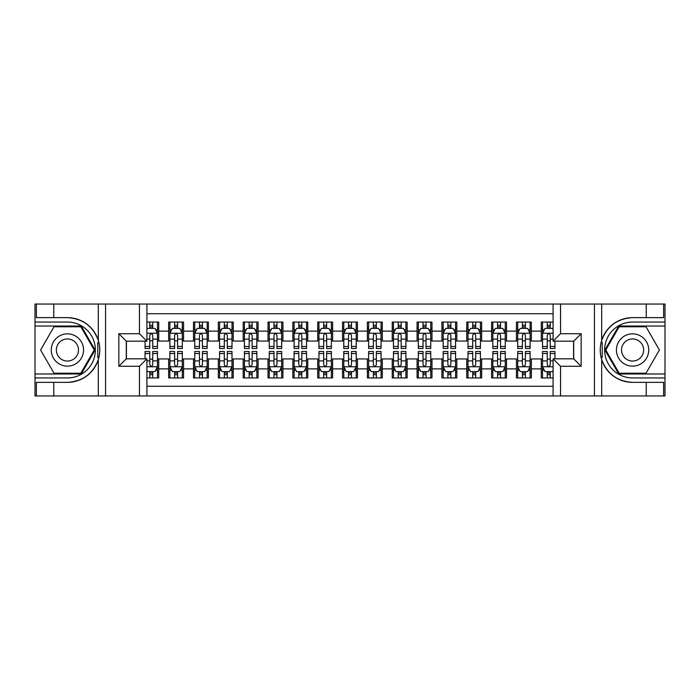 <?xml version="1.0" encoding="UTF-8"?>
<svg xmlns="http://www.w3.org/2000/svg" width="700" height="700" viewBox="0 0 700 700"><rect width="100%" height="100%" fill="white"/><g stroke="black" fill="none" stroke-linecap="round" stroke-linejoin="round"><path stroke-width="1.05" d="M146.912 395.955L553.087 395.955L553.087 358.82L573.702 358.82L573.702 341.18L553.087 341.18L553.087 304.045L146.912 304.045L146.912 341.18L126.297 341.18L126.297 358.82L146.912 358.82L146.912 395.955L53.76 395.955L53.76 382.358L67.419 382.358A32.357 32.357 0 0 0 98.315 359.608C100.214 353.211 100.214 346.806 98.315 340.392A32.357 32.357 0 0 0 67.419 317.642L53.76 317.642L53.76 304.045L35 304.045L35 373.975L81.261 373.975L95.104 350L81.261 326.025L35 326.025M553.087 322.053L541.284 322.053L541.284 331.118L531.352 331.118L531.352 341.058L541.284 341.058L541.284 331.118M531.352 331.118L531.352 322.053L516.442 322.053L516.442 331.118L506.502 331.118L506.502 341.058L516.442 341.058L516.442 331.118M506.502 331.118L506.502 322.053L491.601 322.053L491.601 331.118L481.661 331.118L481.661 341.058L491.601 341.058L491.601 331.118M481.661 331.118L481.661 322.053L466.76 322.053L466.76 331.118L456.82 331.118L456.82 341.058L466.76 341.058L466.76 331.118M456.82 331.118L456.82 322.053L441.919 322.053L441.919 331.118L431.979 331.118L431.979 341.058L441.919 341.058L441.919 331.118M431.979 331.118L431.979 322.053L417.078 322.053L417.078 331.118L407.137 331.118L407.137 341.058L417.078 341.058L417.078 331.118M407.137 331.118L407.137 322.053L392.227 322.053L392.227 331.118L382.296 331.118L382.296 341.058L392.227 341.058L392.227 331.118M382.296 331.118L382.296 322.053L367.386 322.053L367.386 331.118L357.455 331.118L357.455 341.058L367.386 341.058L367.386 331.118M357.455 331.118L357.455 322.053L342.545 322.053L342.545 331.118L332.614 331.118L332.614 341.058L342.545 341.058L342.545 331.118M332.614 331.118L332.614 322.053L317.704 322.053L317.704 331.118L307.773 331.118L307.773 341.058L317.704 341.058L317.704 331.118M307.773 331.118L307.773 322.053L292.863 322.053L292.863 331.118L282.922 331.118L282.922 341.058L292.863 341.058L292.863 331.118M282.922 331.118L282.922 322.053L268.021 322.053L268.021 331.118L258.081 331.118L258.081 341.058L268.021 341.058L268.021 331.118M258.081 331.118L258.081 322.053L243.18 322.053L243.18 331.118L233.24 331.118L233.24 341.058L243.18 341.058L243.18 331.118M233.24 331.118L233.24 322.053L218.339 322.053L218.339 331.118L208.399 331.118L208.399 341.058L218.339 341.058L218.339 331.118M208.399 331.118L208.399 322.053L193.498 322.053L193.498 331.118L183.558 331.118L183.558 341.058L193.498 341.058L193.498 331.118M183.558 331.118L183.558 322.053L168.648 322.053L168.648 341.058L158.716 341.058L158.716 322.053L146.912 322.053M146.912 377.947L158.716 377.947L158.716 358.942L168.648 358.942L168.648 377.947L183.558 377.947L183.558 358.942L193.498 358.942L193.498 368.882L183.558 368.882M193.498 368.882L193.498 377.947L208.399 377.947L208.399 358.942L218.339 358.942L218.339 368.882L208.399 368.882M218.339 368.882L218.339 377.947L233.24 377.947L233.24 358.942L243.18 358.942L243.18 368.882L233.24 368.882M243.18 368.882L243.18 377.947L258.081 377.947L258.081 358.942L268.021 358.942L268.021 368.882L258.081 368.882M268.021 368.882L268.021 377.947L282.922 377.947L282.922 358.942L292.863 358.942L292.863 368.882L282.922 368.882M292.863 368.882L292.863 377.947L307.773 377.947L307.773 358.942L317.704 358.942L317.704 368.882L307.773 368.882M317.704 368.882L317.704 377.947L332.614 377.947L332.614 358.942L342.545 358.942L342.545 368.882L332.614 368.882M342.545 368.882L342.545 377.947L357.455 377.947L357.455 358.942L367.386 358.942L367.386 368.882L357.455 368.882M367.386 368.882L367.386 377.947L382.296 377.947L382.296 358.942L392.227 358.942L392.227 368.882L382.296 368.882M392.227 368.882L392.227 377.947L407.137 377.947L407.137 358.942L417.078 358.942L417.078 368.882L407.137 368.882M417.078 368.882L417.078 377.947L431.979 377.947L431.979 358.942L441.919 358.942L441.919 368.882L431.979 368.882M441.919 368.882L441.919 377.947L456.82 377.947L456.82 358.942L466.76 358.942L466.76 368.882L456.82 368.882M466.76 368.882L466.76 377.947L481.661 377.947L481.661 358.942L491.601 358.942L491.601 368.882L481.661 368.882M491.601 368.882L491.601 377.947L506.502 377.947L506.502 358.942L516.442 358.942L516.442 368.882L506.502 368.882M516.442 368.882L516.442 377.947L531.352 377.947L531.352 358.942L541.284 358.942L541.284 368.882L531.352 368.882M553.087 313.731L146.912 313.731M146.912 386.269L553.087 386.269M541.284 368.882L541.284 377.947L553.087 377.947M126.42 341.18L126.42 358.82M573.58 358.82L573.58 341.18M149.774 328.265L152.749 328.265M157.474 328.265L158.716 328.265M149.774 340.812L152.749 340.812M157.474 340.812L158.716 340.812M149.774 359.188L152.749 359.188M157.474 359.188L158.716 359.188M149.774 371.735L152.749 371.735M157.474 371.735L158.716 371.735M168.648 340.812L169.89 340.812M174.615 340.812L177.599 340.812M182.315 340.812L183.558 340.812M168.648 328.265L169.89 328.265M174.615 328.265L177.599 328.265M182.315 328.265L183.558 328.265M168.648 359.188L169.89 359.188M174.615 359.188L177.599 359.188M182.315 359.188L183.558 359.188M168.648 371.735L169.89 371.735M174.615 371.735L177.599 371.735M182.315 371.735L183.558 371.735M193.498 359.188L194.74 359.188M199.456 359.188L202.44 359.188M207.156 359.188L208.399 359.188M193.498 371.735L194.74 371.735M199.456 371.735L202.44 371.735M207.156 371.735L208.399 371.735M193.498 328.265L194.74 328.265M199.456 328.265L202.44 328.265M207.156 328.265L208.399 328.265M193.498 340.812L194.74 340.812M199.456 340.812L202.44 340.812M207.156 340.812L208.399 340.812M218.339 359.188L219.581 359.188M224.297 359.188L227.281 359.188M231.998 359.188L233.24 359.188M218.339 371.735L219.581 371.735M224.297 371.735L227.281 371.735M231.998 371.735L233.24 371.735M218.339 328.265L219.581 328.265M224.297 328.265L227.281 328.265M231.998 328.265L233.24 328.265M218.339 340.812L219.581 340.812M224.297 340.812L227.281 340.812M231.998 340.812L233.24 340.812M243.18 359.188L244.422 359.188M249.139 359.188L252.123 359.188M256.839 359.188L258.081 359.188M243.18 371.735L244.422 371.735M249.139 371.735L252.123 371.735M256.839 371.735L258.081 371.735M243.18 328.265L244.422 328.265M249.139 328.265L252.123 328.265M256.839 328.265L258.081 328.265M243.18 340.812L244.422 340.812M249.139 340.812L252.123 340.812M256.839 340.812L258.081 340.812M268.021 359.188L269.264 359.188M273.98 359.188L276.964 359.188M281.68 359.188L282.922 359.188M268.021 371.735L269.264 371.735M273.98 371.735L276.964 371.735M281.68 371.735L282.922 371.735M268.021 328.265L269.264 328.265M273.98 328.265L276.964 328.265M281.68 328.265L282.922 328.265M268.021 340.812L269.264 340.812M273.98 340.812L276.964 340.812M281.68 340.812L282.922 340.812M292.863 359.188L294.105 359.188M298.821 359.188L301.805 359.188M306.53 359.188L307.773 359.188M292.863 371.735L294.105 371.735M298.821 371.735L301.805 371.735M306.53 371.735L307.773 371.735M292.863 328.265L294.105 328.265M298.821 328.265L301.805 328.265M306.53 328.265L307.773 328.265M292.863 340.812L294.105 340.812M298.821 340.812L301.805 340.812M306.53 340.812L307.773 340.812M317.704 359.188L318.946 359.188M323.671 359.188L326.646 359.188M331.371 359.188L332.614 359.188M317.704 371.735L318.946 371.735M323.671 371.735L326.646 371.735M331.371 371.735L332.614 371.735M317.704 328.265L318.946 328.265M323.671 328.265L326.646 328.265M331.371 328.265L332.614 328.265M317.704 340.812L318.946 340.812M323.671 340.812L326.646 340.812M331.371 340.812L332.614 340.812M342.545 359.188L343.787 359.188M348.512 359.188L351.488 359.188M356.213 359.188L357.455 359.188M342.545 371.735L343.787 371.735M348.512 371.735L351.488 371.735M356.213 371.735L357.455 371.735M342.545 328.265L343.787 328.265M348.512 328.265L351.488 328.265M356.213 328.265L357.455 328.265M342.545 340.812L343.787 340.812M348.512 340.812L351.488 340.812M356.213 340.812L357.455 340.812M367.386 359.188L368.629 359.188M373.354 359.188L376.329 359.188M381.054 359.188L382.296 359.188M367.386 371.735L368.629 371.735M373.354 371.735L376.329 371.735M381.054 371.735L382.296 371.735M367.386 328.265L368.629 328.265M373.354 328.265L376.329 328.265M381.054 328.265L382.296 328.265M367.386 340.812L368.629 340.812M373.354 340.812L376.329 340.812M381.054 340.812L382.296 340.812M392.227 359.188L393.47 359.188M398.195 359.188L401.179 359.188M405.895 359.188L407.137 359.188M392.227 371.735L393.47 371.735M398.195 371.735L401.179 371.735M405.895 371.735L407.137 371.735M392.227 328.265L393.47 328.265M398.195 328.265L401.179 328.265M405.895 328.265L407.137 328.265M392.227 340.812L393.47 340.812M398.195 340.812L401.179 340.812M405.895 340.812L407.137 340.812M417.078 359.188L418.32 359.188M423.036 359.188L426.02 359.188M430.736 359.188L431.979 359.188M417.078 371.735L418.32 371.735M423.036 371.735L426.02 371.735M430.736 371.735L431.979 371.735M417.078 328.265L418.32 328.265M423.036 328.265L426.02 328.265M430.736 328.265L431.979 328.265M417.078 340.812L418.32 340.812M423.036 340.812L426.02 340.812M430.736 340.812L431.979 340.812M441.919 359.188L443.161 359.188M447.877 359.188L450.861 359.188M455.577 359.188L456.82 359.188M441.919 371.735L443.161 371.735M447.877 371.735L450.861 371.735M455.577 371.735L456.82 371.735M441.919 328.265L443.161 328.265M447.877 328.265L450.861 328.265M455.577 328.265L456.82 328.265M441.919 340.812L443.161 340.812M447.877 340.812L450.861 340.812M455.577 340.812L456.82 340.812M466.76 359.188L468.002 359.188M472.719 359.188L475.702 359.188M480.419 359.188L481.661 359.188M466.76 371.735L468.002 371.735M472.719 371.735L475.702 371.735M480.419 371.735L481.661 371.735M466.76 328.265L468.002 328.265M472.719 328.265L475.702 328.265M480.419 328.265L481.661 328.265M466.76 340.812L468.002 340.812M472.719 340.812L475.702 340.812M480.419 340.812L481.661 340.812M491.601 359.188L492.844 359.188M497.56 359.188L500.544 359.188M505.26 359.188L506.502 359.188M491.601 371.735L492.844 371.735M497.56 371.735L500.544 371.735M505.26 371.735L506.502 371.735M491.601 328.265L492.844 328.265M497.56 328.265L500.544 328.265M505.26 328.265L506.502 328.265M491.601 340.812L492.844 340.812M497.56 340.812L500.544 340.812M505.26 340.812L506.502 340.812M516.442 359.188L517.685 359.188M522.401 359.188L525.385 359.188M530.11 359.188L531.352 359.188M516.442 371.735L517.685 371.735M522.401 371.735L525.385 371.735M530.11 371.735L531.352 371.735M516.442 328.265L517.685 328.265M522.401 328.265L525.385 328.265M530.11 328.265L531.352 328.265M516.442 340.812L517.685 340.812M522.401 340.812L525.385 340.812M530.11 340.812L531.352 340.812M541.284 359.188L542.526 359.188M547.251 359.188L550.226 359.188M541.284 371.735L542.526 371.735M547.251 371.735L550.226 371.735M541.284 328.265L542.526 328.265M547.251 328.265L550.226 328.265M541.284 340.812L542.526 340.812M547.251 340.812L550.226 340.812M152.749 325.281L149.774 325.281M145.049 346.483L145.049 348.512L149.774 348.512L149.774 346.483L145.049 346.483L145.049 341.18M155.671 329.752L157.474 329.752L157.474 348.512L152.749 348.512L152.749 335.221C151.76 333.305 150.763 333.305 149.774 335.221L149.774 346.483M157.474 329.752L157.474 322.053M157.474 333.358L154.989 328.387L147.534 328.387L146.912 329.63M149.774 328.387L149.774 322.053M152.749 322.053L152.749 328.387M149.774 374.719L152.749 374.719M146.912 370.37L147.534 371.613L154.989 371.613L157.474 366.642L157.474 351.488L152.749 351.488L152.749 353.517L157.474 353.517M157.474 366.642L157.474 377.947M145.049 358.82L145.049 351.488L149.774 351.488L149.774 364.779C150.763 366.695 151.76 366.695 152.749 364.779L152.749 353.517M152.749 371.613L152.749 377.947M149.774 377.947L149.774 371.613M75.495 336.017A16.144 16.144 0 0 0 53.436 341.924A16.144 16.144 0 0 0 59.342 363.983A16.144 16.144 0 0 0 81.401 358.076A16.144 16.144 0 0 0 75.495 336.017M72.949 340.428A11.051 11.051 0 0 0 57.846 344.47A11.051 11.051 0 0 0 61.889 359.572A11.051 11.051 0 0 0 76.991 355.53A11.051 11.051 0 0 0 72.949 340.428M80.832 373.231L54.005 373.231L40.6 350L54.005 326.769L80.832 326.769L94.237 350L80.832 373.231M640.657 336.017A16.144 16.144 0 0 0 618.599 341.924A16.144 16.144 0 0 0 624.505 363.983A16.144 16.144 0 0 0 646.564 358.076A16.144 16.144 0 0 0 640.657 336.017M638.111 340.428A11.051 11.051 0 0 0 623.009 344.47A11.051 11.051 0 0 0 627.051 359.572A11.051 11.051 0 0 0 642.154 355.53A11.051 11.051 0 0 0 638.111 340.428M645.995 373.231L619.168 373.231L605.762 350L619.168 326.769L645.995 326.769L659.4 350L645.995 373.231M97.79 357.455L98.901 357.455A32.357 32.357 0 0 0 98.91 342.554L97.79 342.554L97.79 357.648L98.858 357.648M53.76 304.045L98.315 304.045L98.315 340.392C92.925 326.148 82.626 318.561 67.419 317.642M67.419 382.358C82.626 381.439 92.925 373.852 98.315 359.608L98.315 395.955M139.457 395.955L139.457 366.275L118.843 366.275L118.843 333.725L139.457 333.725L139.457 304.045L105.551 304.045L105.551 395.955M53.76 395.955L35 395.955L35 373.975M35 377.947L67.419 377.947A27.948 27.948 0 0 0 95.366 350A27.948 27.948 0 0 0 67.419 322.053L35 322.053M98.315 304.045L105.551 304.045M139.457 304.045L146.912 304.045M53.76 382.358L36.365 382.358L36.365 395.955M53.76 317.642L36.365 317.642L36.365 304.045M139.457 366.275L146.912 358.82M118.843 366.275L126.297 358.82M118.843 333.725L126.297 341.18M139.457 333.725L146.912 341.18M97.79 342.554L98.866 342.361M99.654 352.774L99.759 348.863M99.435 345.328L99.269 344.277M602.21 342.545L601.099 342.545A32.357 32.357 0 0 0 601.09 357.446L602.21 357.446L602.21 342.352L601.142 342.352A32.357 32.357 0 0 1 632.581 317.642C617.374 318.561 607.075 326.148 601.685 340.392C599.786 346.789 599.786 353.194 601.685 359.608C607.075 373.852 617.374 381.439 632.581 382.358L646.24 382.358L646.24 395.955L665 395.955L665 326.025L618.739 326.025L604.896 350L618.739 373.975L665 373.975M602.21 357.446L601.134 357.639A32.357 32.357 0 0 0 632.581 382.358M553.087 304.045L646.24 304.045L646.24 317.642L632.581 317.642M560.543 304.045L560.543 333.725L581.157 333.725L581.157 366.275L560.543 366.275L560.543 395.955L594.449 395.955L594.449 304.045M601.685 359.608L601.685 395.955L646.24 395.955M646.24 304.045L665 304.045L665 326.025M665 322.053L632.581 322.053A27.948 27.948 0 0 0 604.634 350A27.948 27.948 0 0 0 632.581 377.947L665 377.947M601.685 395.955L594.449 395.955M560.543 395.955L553.087 395.955M646.24 317.642L663.635 317.642L663.635 304.045M646.24 382.358L663.635 382.358L663.635 395.955M560.543 333.725L553.087 341.18M581.157 333.725L573.702 341.18M581.157 366.275L573.702 358.82M560.543 366.275L553.087 358.82M600.346 347.226L600.241 351.137M600.565 354.672L600.731 355.723M177.599 325.281L174.615 325.281M182.315 346.483L177.599 346.483L177.599 348.512L182.315 348.512L182.315 333.358L179.83 328.387L172.375 328.387L169.89 333.358L169.89 348.512L174.615 348.512L174.615 346.483L169.89 346.483M169.89 333.358L169.89 322.053M182.315 333.358L182.315 322.053M174.615 328.387L174.615 322.053M177.599 322.053L177.599 328.387M177.599 346.483L177.599 335.221C176.601 333.305 175.612 333.305 174.615 335.221L174.615 346.483M202.44 325.281L199.456 325.281M207.156 346.483L202.44 346.483L202.44 348.512L207.156 348.512L207.156 333.358L204.671 328.387L197.216 328.387L194.74 333.358L194.74 348.512L199.456 348.512L199.456 346.483L194.74 346.483M194.74 333.358L194.74 322.053M207.156 333.358L207.156 322.053M199.456 328.387L199.456 322.053M202.44 322.053L202.44 328.387M202.44 346.483L202.44 335.221C201.442 333.305 200.454 333.305 199.456 335.221L199.456 346.483M227.281 325.281L224.297 325.281M231.998 346.483L227.281 346.483L227.281 348.512L231.998 348.512L231.998 333.358L229.513 328.387L222.066 328.387L219.581 333.358L219.581 348.512L224.297 348.512L224.297 346.483L219.581 346.483M219.581 333.358L219.581 322.053M231.998 333.358L231.998 322.053M224.297 328.387L224.297 322.053M227.281 322.053L227.281 328.387M227.281 346.483L227.281 335.221C226.284 333.305 225.295 333.305 224.297 335.221L224.297 346.483M252.123 325.281L249.139 325.281M256.839 346.483L252.123 346.483L252.123 348.512L256.839 348.512L256.839 333.358L254.354 328.387L246.907 328.387L244.422 333.358L244.422 348.512L249.139 348.512L249.139 346.483L244.422 346.483M244.422 333.358L244.422 322.053M256.839 333.358L256.839 322.053M249.139 328.387L249.139 322.053M252.123 322.053L252.123 328.387M252.123 346.483L252.123 335.221C251.125 333.305 250.136 333.305 249.139 335.221L249.139 346.483M174.615 374.719L177.599 374.719M169.89 353.517L174.615 353.517L174.615 351.488L169.89 351.488L169.89 366.642L172.375 371.613L179.83 371.613L182.315 366.642L182.315 351.488L177.599 351.488L177.599 353.517L182.315 353.517M182.315 366.642L182.315 377.947M169.89 366.642L169.89 377.947M177.599 371.613L177.599 377.947M174.615 377.947L174.615 371.613M174.615 353.517L174.615 364.779C175.604 366.695 176.601 366.695 177.599 364.779L177.599 353.517M199.456 374.719L202.44 374.719M194.74 353.517L199.456 353.517L199.456 351.488L194.74 351.488L194.74 366.642L197.216 371.613L204.671 371.613L207.156 366.642L207.156 351.488L202.44 351.488L202.44 353.517L207.156 353.517M207.156 366.642L207.156 377.947M194.74 366.642L194.74 377.947M202.44 371.613L202.44 377.947M199.456 377.947L199.456 371.613M199.456 353.517L199.456 364.779C200.445 366.695 201.442 366.695 202.44 364.779L202.44 353.517M224.297 374.719L227.281 374.719M219.581 353.517L224.297 353.517L224.297 351.488L219.581 351.488L219.581 366.642L222.066 371.613L229.513 371.613L231.998 366.642L231.998 351.488L227.281 351.488L227.281 353.517L231.998 353.517M231.998 366.642L231.998 377.947M219.581 366.642L219.581 377.947M227.281 371.613L227.281 377.947M224.297 377.947L224.297 371.613M224.297 353.517L224.297 364.779C225.286 366.695 226.284 366.695 227.281 364.779L227.281 353.517M249.139 374.719L252.123 374.719M244.422 353.517L249.139 353.517L249.139 351.488L244.422 351.488L244.422 366.642L246.907 371.613L254.354 371.613L256.839 366.642L256.839 351.488L252.123 351.488L252.123 353.517L256.839 353.517M256.839 366.642L256.839 377.947M244.422 366.642L244.422 377.947M252.123 371.613L252.123 377.947M249.139 377.947L249.139 371.613M249.139 353.517L249.139 364.779C250.136 366.695 251.125 366.695 252.123 364.779L252.123 353.517M276.964 325.281L273.98 325.281M281.68 346.483L276.964 346.483L276.964 348.512L281.68 348.512L281.68 333.358L279.204 328.387L271.749 328.387L269.264 333.358L269.264 348.512L273.98 348.512L273.98 346.483L269.264 346.483M269.264 333.358L269.264 322.053M281.68 333.358L281.68 322.053M273.98 328.387L273.98 322.053M276.964 322.053L276.964 328.387M276.964 346.483L276.964 335.221C275.975 333.305 274.977 333.305 273.98 335.221L273.98 346.483M273.98 374.719L276.964 374.719M269.264 353.517L273.98 353.517L273.98 351.488L269.264 351.488L269.264 366.642L271.749 371.613L279.204 371.613L281.68 366.642L281.68 351.488L276.964 351.488L276.964 353.517L281.68 353.517M281.68 366.642L281.68 377.947M269.264 366.642L269.264 377.947M276.964 371.613L276.964 377.947M273.98 377.947L273.98 371.613M273.98 353.517L273.98 364.779C274.977 366.695 275.966 366.695 276.964 364.779L276.964 353.517M301.805 325.281L298.821 325.281M306.53 346.483L301.805 346.483L301.805 348.512L306.53 348.512L306.53 333.358L304.045 328.387L296.59 328.387L294.105 333.358L294.105 348.512L298.821 348.512L298.821 346.483L294.105 346.483M294.105 333.358L294.105 322.053M306.53 333.358L306.53 322.053M298.821 328.387L298.821 322.053M301.805 322.053L301.805 328.387M301.805 346.483L301.805 335.221C300.816 333.305 299.819 333.305 298.821 335.221L298.821 346.483M298.821 374.719L301.805 374.719M294.105 353.517L298.821 353.517L298.821 351.488L294.105 351.488L294.105 366.642L296.59 371.613L304.045 371.613L306.53 366.642L306.53 351.488L301.805 351.488L301.805 353.517L306.53 353.517M306.53 366.642L306.53 377.947M294.105 366.642L294.105 377.947M301.805 371.613L301.805 377.947M298.821 377.947L298.821 371.613M298.821 353.517L298.821 364.779C299.819 366.695 300.808 366.695 301.805 364.779L301.805 353.517M326.646 325.281L323.671 325.281M331.371 346.483L326.646 346.483L326.646 348.512L331.371 348.512L331.371 333.358L328.886 328.387L321.431 328.387L318.946 333.358L318.946 348.512L323.671 348.512L323.671 346.483L318.946 346.483M318.946 333.358L318.946 322.053M331.371 333.358L331.371 322.053M323.671 328.387L323.671 322.053M326.646 322.053L326.646 328.387M326.646 346.483L326.646 335.221C325.658 333.305 324.66 333.305 323.671 335.221L323.671 346.483M323.671 374.719L326.646 374.719M318.946 353.517L323.671 353.517L323.671 351.488L318.946 351.488L318.946 366.642L321.431 371.613L328.886 371.613L331.371 366.642L331.371 351.488L326.646 351.488L326.646 353.517L331.371 353.517M331.371 366.642L331.371 377.947M318.946 366.642L318.946 377.947M326.646 371.613L326.646 377.947M323.671 377.947L323.671 371.613M323.671 353.517L323.671 364.779C324.66 366.695 325.658 366.695 326.646 364.779L326.646 353.517M351.488 325.281L348.512 325.281M356.213 346.483L351.488 346.483L351.488 348.512L356.213 348.512L356.213 333.358L353.727 328.387L346.273 328.387L343.787 333.358L343.787 348.512L348.512 348.512L348.512 346.483L343.787 346.483M343.787 333.358L343.787 322.053M356.213 333.358L356.213 322.053M348.512 328.387L348.512 322.053M351.488 322.053L351.488 328.387M351.488 346.483L351.488 335.221C350.499 333.305 349.501 333.305 348.512 335.221L348.512 346.483M348.512 374.719L351.488 374.719M343.787 353.517L348.512 353.517L348.512 351.488L343.787 351.488L343.787 366.642L346.273 371.613L353.727 371.613L356.213 366.642L356.213 351.488L351.488 351.488L351.488 353.517L356.213 353.517M356.213 366.642L356.213 377.947M343.787 366.642L343.787 377.947M351.488 371.613L351.488 377.947M348.512 377.947L348.512 371.613M348.512 353.517L348.512 364.779C349.501 366.695 350.499 366.695 351.488 364.779L351.488 353.517M376.329 325.281L373.354 325.281M381.054 346.483L376.329 346.483L376.329 348.512L381.054 348.512L381.054 333.358L378.569 328.387L371.114 328.387L368.629 333.358L368.629 348.512L373.354 348.512L373.354 346.483L368.629 346.483M368.629 333.358L368.629 322.053M381.054 333.358L381.054 322.053M373.354 328.387L373.354 322.053M376.329 322.053L376.329 328.387M376.329 346.483L376.329 335.221C375.34 333.305 374.342 333.305 373.354 335.221L373.354 346.483M373.354 374.719L376.329 374.719M368.629 353.517L373.354 353.517L373.354 351.488L368.629 351.488L368.629 366.642L371.114 371.613L378.569 371.613L381.054 366.642L381.054 351.488L376.329 351.488L376.329 353.517L381.054 353.517M381.054 366.642L381.054 377.947M368.629 366.642L368.629 377.947M376.329 371.613L376.329 377.947M373.354 377.947L373.354 371.613M373.354 353.517L373.354 364.779C374.342 366.695 375.34 366.695 376.329 364.779L376.329 353.517M401.179 325.281L398.195 325.281M405.895 346.483L401.179 346.483L401.179 348.512L405.895 348.512L405.895 333.358L403.41 328.387L395.955 328.387L393.47 333.358L393.47 348.512L398.195 348.512L398.195 346.483L393.47 346.483M393.47 333.358L393.47 322.053M405.895 333.358L405.895 322.053M398.195 328.387L398.195 322.053M401.179 322.053L401.179 328.387M401.179 346.483L401.179 335.221C400.181 333.305 399.192 333.305 398.195 335.221L398.195 346.483M398.195 374.719L401.179 374.719M393.47 353.517L398.195 353.517L398.195 351.488L393.47 351.488L393.47 366.642L395.955 371.613L403.41 371.613L405.895 366.642L405.895 351.488L401.179 351.488L401.179 353.517L405.895 353.517M405.895 366.642L405.895 377.947M393.47 366.642L393.47 377.947M401.179 371.613L401.179 377.947M398.195 377.947L398.195 371.613M398.195 353.517L398.195 364.779C399.184 366.695 400.181 366.695 401.179 364.779L401.179 353.517M426.02 325.281L423.036 325.281M430.736 346.483L426.02 346.483L426.02 348.512L430.736 348.512L430.736 333.358L428.251 328.387L420.796 328.387L418.32 333.358L418.32 348.512L423.036 348.512L423.036 346.483L418.32 346.483M418.32 333.358L418.32 322.053M430.736 333.358L430.736 322.053M423.036 328.387L423.036 322.053M426.02 322.053L426.02 328.387M426.02 346.483L426.02 335.221C425.023 333.305 424.034 333.305 423.036 335.221L423.036 346.483M423.036 374.719L426.02 374.719M418.32 353.517L423.036 353.517L423.036 351.488L418.32 351.488L418.32 366.642L420.796 371.613L428.251 371.613L430.736 366.642L430.736 351.488L426.02 351.488L426.02 353.517L430.736 353.517M430.736 366.642L430.736 377.947M418.32 366.642L418.32 377.947M426.02 371.613L426.02 377.947M423.036 377.947L423.036 371.613M423.036 353.517L423.036 364.779C424.025 366.695 425.023 366.695 426.02 364.779L426.02 353.517M450.861 325.281L447.877 325.281M455.577 346.483L450.861 346.483L450.861 348.512L455.577 348.512L455.577 333.358L453.093 328.387L445.646 328.387L443.161 333.358L443.161 348.512L447.877 348.512L447.877 346.483L443.161 346.483M443.161 333.358L443.161 322.053M455.577 333.358L455.577 322.053M447.877 328.387L447.877 322.053M450.861 322.053L450.861 328.387M450.861 346.483L450.861 335.221C449.864 333.305 448.875 333.305 447.877 335.221L447.877 346.483M447.877 374.719L450.861 374.719M443.161 353.517L447.877 353.517L447.877 351.488L443.161 351.488L443.161 366.642L445.646 371.613L453.093 371.613L455.577 366.642L455.577 351.488L450.861 351.488L450.861 353.517L455.577 353.517M455.577 366.642L455.577 377.947M443.161 366.642L443.161 377.947M450.861 371.613L450.861 377.947M447.877 377.947L447.877 371.613M447.877 353.517L447.877 364.779C448.875 366.695 449.864 366.695 450.861 364.779L450.861 353.517M475.702 325.281L472.719 325.281M480.419 346.483L475.702 346.483L475.702 348.512L480.419 348.512L480.419 333.358L477.934 328.387L470.488 328.387L468.002 333.358L468.002 348.512L472.719 348.512L472.719 346.483L468.002 346.483M468.002 333.358L468.002 322.053M480.419 333.358L480.419 322.053M472.719 328.387L472.719 322.053M475.702 322.053L475.702 328.387M475.702 346.483L475.702 335.221C474.714 333.305 473.716 333.305 472.719 335.221L472.719 346.483M472.719 374.719L475.702 374.719M468.002 353.517L472.719 353.517L472.719 351.488L468.002 351.488L468.002 366.642L470.488 371.613L477.934 371.613L480.419 366.642L480.419 351.488L475.702 351.488L475.702 353.517L480.419 353.517M480.419 366.642L480.419 377.947M468.002 366.642L468.002 377.947M475.702 371.613L475.702 377.947M472.719 377.947L472.719 371.613M472.719 353.517L472.719 364.779C473.716 366.695 474.705 366.695 475.702 364.779L475.702 353.517M500.544 325.281L497.56 325.281M505.26 346.483L500.544 346.483L500.544 348.512L505.26 348.512L505.26 333.358L502.784 328.387L495.329 328.387L492.844 333.358L492.844 348.512L497.56 348.512L497.56 346.483L492.844 346.483M492.844 333.358L492.844 322.053M505.26 333.358L505.26 322.053M497.56 328.387L497.56 322.053M500.544 322.053L500.544 328.387M500.544 346.483L500.544 335.221C499.555 333.305 498.558 333.305 497.56 335.221L497.56 346.483M497.56 374.719L500.544 374.719M492.844 353.517L497.56 353.517L497.56 351.488L492.844 351.488L492.844 366.642L495.329 371.613L502.784 371.613L505.26 366.642L505.26 351.488L500.544 351.488L500.544 353.517L505.26 353.517M505.26 366.642L505.26 377.947M492.844 366.642L492.844 377.947M500.544 371.613L500.544 377.947M497.56 377.947L497.56 371.613M497.56 353.517L497.56 364.779C498.558 366.695 499.546 366.695 500.544 364.779L500.544 353.517M525.385 325.281L522.401 325.281M530.11 346.483L525.385 346.483L525.385 348.512L530.11 348.512L530.11 333.358L527.625 328.387L520.17 328.387L517.685 333.358L517.685 348.512L522.401 348.512L522.401 346.483L517.685 346.483M517.685 333.358L517.685 322.053M530.11 333.358L530.11 322.053M522.401 328.387L522.401 322.053M525.385 322.053L525.385 328.387M525.385 346.483L525.385 335.221C524.396 333.305 523.399 333.305 522.401 335.221L522.401 346.483M522.401 374.719L525.385 374.719M517.685 353.517L522.401 353.517L522.401 351.488L517.685 351.488L517.685 366.642L520.17 371.613L527.625 371.613L530.11 366.642L530.11 351.488L525.385 351.488L525.385 353.517L530.11 353.517M530.11 366.642L530.11 377.947M517.685 366.642L517.685 377.947M525.385 371.613L525.385 377.947M522.401 377.947L522.401 371.613M522.401 353.517L522.401 364.779C523.399 366.695 524.387 366.695 525.385 364.779L525.385 353.517M550.226 325.281L547.251 325.281M553.087 329.63L552.466 328.387L545.011 328.387L542.526 333.358L542.526 348.512L547.251 348.512L547.251 346.483L542.526 346.483M542.526 333.358L542.526 322.053M554.951 341.18L554.951 348.512L550.226 348.512L550.226 335.221C549.238 333.305 548.24 333.305 547.251 335.221L547.251 346.483M547.251 328.387L547.251 322.053M550.226 322.053L550.226 328.387M547.251 374.719L550.226 374.719M554.951 353.517L554.951 351.488L550.226 351.488L550.226 353.517L554.951 353.517L554.951 358.82M544.329 370.248L542.526 370.248L542.526 351.488L547.251 351.488L547.251 364.779C548.24 366.695 549.238 366.695 550.226 364.779L550.226 353.517M542.526 370.248L542.526 377.947M542.526 366.642L545.011 371.613L552.466 371.613L553.087 370.37M550.226 371.613L550.226 377.947M547.251 377.947L547.251 371.613M168.648 368.882L158.716 368.882M168.648 331.118L158.716 331.118M157.412 333.235L146.912 333.235M157.474 346.483L152.749 346.483M149.774 339.115L146.912 339.115M157.474 339.115L152.749 339.115M152.749 326.865L149.774 326.865M146.912 366.765L157.412 366.765M157.474 370.248L155.671 370.248M145.049 353.517L149.774 353.517M152.749 360.885L157.474 360.885M146.912 360.885L149.774 360.885M149.774 373.135L152.749 373.135M601.685 304.045L601.685 340.392M182.254 333.235L169.96 333.235M169.89 329.752L171.692 329.752M180.513 329.752L182.315 329.752M174.615 339.115L169.89 339.115M182.315 339.115L177.599 339.115M177.599 326.865L174.615 326.865M207.095 333.235L194.801 333.235M194.74 329.752L196.534 329.752M205.354 329.752L207.156 329.752M199.456 339.115L194.74 339.115M207.156 339.115L202.44 339.115M202.44 326.865L199.456 326.865M231.936 333.235L219.643 333.235M219.581 329.752L221.375 329.752M230.195 329.752L231.998 329.752M224.297 339.115L219.581 339.115M231.998 339.115L227.281 339.115M227.281 326.865L224.297 326.865M256.777 333.235L244.484 333.235M244.422 329.752L246.225 329.752M255.045 329.752L256.839 329.752M249.139 339.115L244.422 339.115M256.839 339.115L252.123 339.115M252.123 326.865L249.139 326.865M169.96 366.765L182.254 366.765M182.315 370.248L180.513 370.248M171.692 370.248L169.89 370.248M177.599 360.885L182.315 360.885M169.89 360.885L174.615 360.885M174.615 373.135L177.599 373.135M194.801 366.765L207.095 366.765M207.156 370.248L205.354 370.248M196.534 370.248L194.74 370.248M202.44 360.885L207.156 360.885M194.74 360.885L199.456 360.885M199.456 373.135L202.44 373.135M219.643 366.765L231.936 366.765M231.998 370.248L230.195 370.248M221.375 370.248L219.581 370.248M227.281 360.885L231.998 360.885M219.581 360.885L224.297 360.885M224.297 373.135L227.281 373.135M244.484 366.765L256.777 366.765M256.839 370.248L255.045 370.248M246.225 370.248L244.422 370.248M252.123 360.885L256.839 360.885M244.422 360.885L249.139 360.885M249.139 373.135L252.123 373.135M281.619 333.235L269.325 333.235M269.264 329.752L271.066 329.752M279.886 329.752L281.68 329.752M273.98 339.115L269.264 339.115M281.68 339.115L276.964 339.115M276.964 326.865L273.98 326.865M269.325 366.765L281.619 366.765M281.68 370.248L279.886 370.248M271.066 370.248L269.264 370.248M276.964 360.885L281.68 360.885M269.264 360.885L273.98 360.885M273.98 373.135L276.964 373.135M306.46 333.235L294.166 333.235M294.105 329.752L295.908 329.752M304.727 329.752L306.53 329.752M298.821 339.115L294.105 339.115M306.53 339.115L301.805 339.115M301.805 326.865L298.821 326.865M294.166 366.765L306.46 366.765M306.53 370.248L304.727 370.248M295.908 370.248L294.105 370.248M301.805 360.885L306.53 360.885M294.105 360.885L298.821 360.885M298.821 373.135L301.805 373.135M331.31 333.235L319.007 333.235M318.946 329.752L320.749 329.752M329.569 329.752L331.371 329.752M323.671 339.115L318.946 339.115M331.371 339.115L326.646 339.115M326.646 326.865L323.671 326.865M319.007 366.765L331.31 366.765M331.371 370.248L329.569 370.248M320.749 370.248L318.946 370.248M326.646 360.885L331.371 360.885M318.946 360.885L323.671 360.885M323.671 373.135L326.646 373.135M356.151 333.235L343.849 333.235M343.787 329.752L345.59 329.752M354.41 329.752L356.213 329.752M348.512 339.115L343.787 339.115M356.213 339.115L351.488 339.115M351.488 326.865L348.512 326.865M343.849 366.765L356.151 366.765M356.213 370.248L354.41 370.248M345.59 370.248L343.787 370.248M351.488 360.885L356.213 360.885M343.787 360.885L348.512 360.885M348.512 373.135L351.488 373.135M380.993 333.235L368.69 333.235M368.629 329.752L370.431 329.752M379.251 329.752L381.054 329.752M373.354 339.115L368.629 339.115M381.054 339.115L376.329 339.115M376.329 326.865L373.354 326.865M368.69 366.765L380.993 366.765M381.054 370.248L379.251 370.248M370.431 370.248L368.629 370.248M376.329 360.885L381.054 360.885M368.629 360.885L373.354 360.885M373.354 373.135L376.329 373.135M405.834 333.235L393.54 333.235M393.47 329.752L395.273 329.752M404.092 329.752L405.895 329.752M398.195 339.115L393.47 339.115M405.895 339.115L401.179 339.115M401.179 326.865L398.195 326.865M393.54 366.765L405.834 366.765M405.895 370.248L404.092 370.248M395.273 370.248L393.47 370.248M401.179 360.885L405.895 360.885M393.47 360.885L398.195 360.885M398.195 373.135L401.179 373.135M430.675 333.235L418.381 333.235M418.32 329.752L420.114 329.752M428.934 329.752L430.736 329.752M423.036 339.115L418.32 339.115M430.736 339.115L426.02 339.115M426.02 326.865L423.036 326.865M418.381 366.765L430.675 366.765M430.736 370.248L428.934 370.248M420.114 370.248L418.32 370.248M426.02 360.885L430.736 360.885M418.32 360.885L423.036 360.885M423.036 373.135L426.02 373.135M455.516 333.235L443.223 333.235M443.161 329.752L444.955 329.752M453.775 329.752L455.577 329.752M447.877 339.115L443.161 339.115M455.577 339.115L450.861 339.115M450.861 326.865L447.877 326.865M443.223 366.765L455.516 366.765M455.577 370.248L453.775 370.248M444.955 370.248L443.161 370.248M450.861 360.885L455.577 360.885M443.161 360.885L447.877 360.885M447.877 373.135L450.861 373.135M480.358 333.235L468.064 333.235M468.002 329.752L469.805 329.752M478.625 329.752L480.419 329.752M472.719 339.115L468.002 339.115M480.419 339.115L475.702 339.115M475.702 326.865L472.719 326.865M468.064 366.765L480.358 366.765M480.419 370.248L478.625 370.248M469.805 370.248L468.002 370.248M475.702 360.885L480.419 360.885M468.002 360.885L472.719 360.885M472.719 373.135L475.702 373.135M505.199 333.235L492.905 333.235M492.844 329.752L494.646 329.752M503.466 329.752L505.26 329.752M497.56 339.115L492.844 339.115M505.26 339.115L500.544 339.115M500.544 326.865L497.56 326.865M492.905 366.765L505.199 366.765M505.26 370.248L503.466 370.248M494.646 370.248L492.844 370.248M500.544 360.885L505.26 360.885M492.844 360.885L497.56 360.885M497.56 373.135L500.544 373.135M530.04 333.235L517.746 333.235M517.685 329.752L519.488 329.752M528.308 329.752L530.11 329.752M522.401 339.115L517.685 339.115M530.11 339.115L525.385 339.115M525.385 326.865L522.401 326.865M517.746 366.765L530.04 366.765M530.11 370.248L528.308 370.248M519.488 370.248L517.685 370.248M525.385 360.885L530.11 360.885M517.685 360.885L522.401 360.885M522.401 373.135L525.385 373.135M553.087 333.235L542.587 333.235M542.526 329.752L544.329 329.752M554.951 346.483L550.226 346.483M547.251 339.115L542.526 339.115M553.087 339.115L550.226 339.115M550.226 326.865L547.251 326.865M542.587 366.765L553.087 366.765M542.526 353.517L547.251 353.517M550.226 360.885L553.087 360.885M542.526 360.885L547.251 360.885M547.251 373.135L550.226 373.135"/></g></svg>
